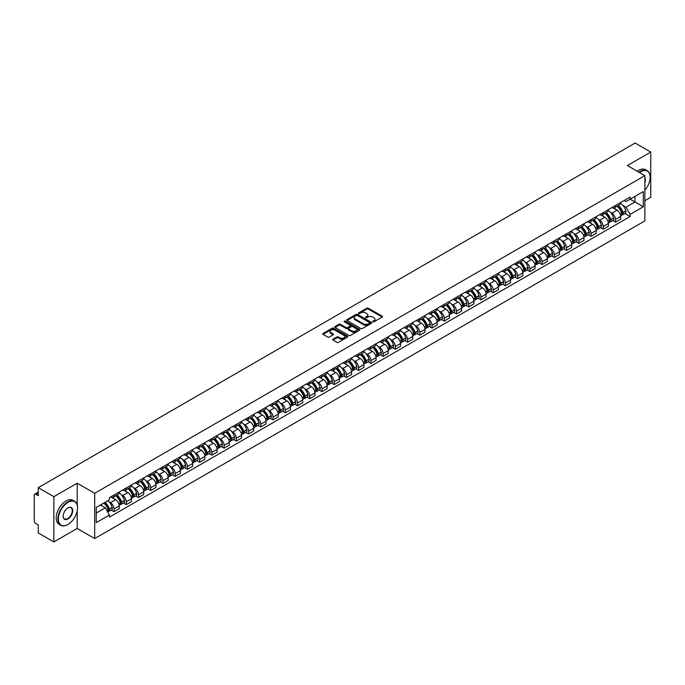 <?xml version="1.0" encoding="UTF-8"?>
<svg xmlns="http://www.w3.org/2000/svg" width="685" height="685" viewBox="0 0 685 685"><rect width="100%" height="100%" fill="white"/><g stroke="black" fill="none" stroke-linecap="round" stroke-linejoin="round"><path stroke-width="1.03" d="M372.94 321.804A0.762 0.437 0 0 0 374.019 321.804L382.196 317.087A1.087 0.625 0 0 0 382.513 316.641A1.087 0.625 0 0 0 382.196 316.196L368.342 308.199A1.087 0.625 0 0 0 366.8 308.199L358.623 312.917A0.762 0.437 0 0 0 359.702 313.542L360.764 312.934A3.485 2.012 0 0 1 365.687 312.934L366.843 313.602A3.485 2.012 0 0 1 367.862 315.023A3.485 2.012 0 0 1 366.843 316.444L365.781 317.052A0.762 0.437 0 0 0 366.86 317.677L367.922 317.061A3.485 2.012 0 0 1 372.845 317.061L374.001 317.729A3.485 2.012 0 0 1 375.02 319.15A3.485 2.012 0 0 1 374.001 320.571L372.94 321.188A0.762 0.437 0 0 0 372.94 321.804L372.94 321.188M333.021 339.212A1.087 0.625 0 0 0 332.704 339.657A1.087 0.625 0 0 0 333.021 340.102L336.909 342.346A1.087 0.625 0 0 0 338.45 342.346L347.526 337.097A1.087 0.625 0 0 0 347.843 336.652A1.087 0.625 0 0 0 347.526 336.215L333.672 328.218A1.087 0.625 0 0 0 332.139 328.218L323.055 333.458A1.087 0.625 0 0 0 322.738 333.903A1.087 0.625 0 0 0 323.055 334.349L327.747 337.054A1.087 0.625 0 0 0 329.288 337.054L333.175 334.811A1.087 0.625 0 0 0 333.492 334.366A1.087 0.625 0 0 0 333.175 333.92L330.846 332.576A2.911 1.678 0 0 1 329.999 331.394A2.911 1.678 0 0 1 331.788 329.836A2.911 1.678 0 0 1 334.965 330.204L344.084 335.47A2.911 1.678 0 0 1 344.932 336.652A2.911 1.678 0 0 1 343.142 338.21A2.911 1.678 0 0 1 339.966 337.842L338.45 336.969A1.087 0.625 0 0 0 336.909 336.969L333.021 339.212L333.021 340.102L336.909 337.868L336.909 336.969M94.693 493.286L77.208 483.19L53.85 496.685L38.249 487.677L635.149 143.054L650.75 152.061L627.391 165.547L644.868 175.643L94.693 493.286L94.693 538.547L644.868 220.904L644.868 175.643M360.841 328.526A1.087 0.625 0 0 0 362.382 328.526L371.458 323.286A1.087 0.625 0 0 0 371.775 322.841A1.087 0.625 0 0 0 371.458 322.395L357.604 314.398A1.087 0.625 0 0 0 356.072 314.398L346.987 319.638A1.087 0.625 0 0 0 346.67 320.083A1.087 0.625 0 0 0 346.987 320.529L360.841 328.526M344.641 321.967A0.762 0.437 0 0 1 345.411 322.078L359.479 330.196L350.412 335.436A1.087 0.625 0 0 1 348.87 335.436L335.025 327.439L335.025 326.548A1.087 0.625 0 0 0 334.7 326.993A1.087 0.625 0 0 0 335.025 327.439M335.025 326.548L338.912 324.305A1.087 0.625 0 0 1 340.445 324.305L346.062 327.55A1.087 0.625 0 0 0 347.603 327.55L350.181 326.06A1.087 0.625 0 0 0 350.497 325.615A1.087 0.625 0 0 0 350.181 325.169L344.332 321.796A0.762 0.437 0 0 1 345.411 321.171L359.497 329.305A1.087 0.625 0 0 1 359.813 329.75A1.087 0.625 0 0 1 359.497 330.196L359.497 329.305M53.85 496.685L53.85 541.946L38.249 532.939L38.249 524.924L35.817 523.52A2.218 1.284 -120 0 1 34.25 520.805L34.25 495.187A2.218 1.284 -120 0 1 34.712 494.176L38.249 492.13M644.868 200.722L650.75 197.323L650.75 152.061M53.85 541.946L77.208 528.452L94.693 538.547M38.249 487.677L38.249 495.683L35.817 494.279A2.218 1.284 -120 0 0 34.712 494.176M615.472 205.517A5.103 2.946 60 0 1 614.419 207.803L619.591 204.824A5.103 2.946 -120 0 0 620.644 202.529M610.558 212.41L611.868 213.163A5.103 2.946 60 0 1 615.472 219.414L620.644 216.426A5.103 2.946 -120 0 0 617.039 210.175L613.34 208.043M620.644 216.426L620.644 219.183L615.472 222.171L612.664 220.553M614.419 207.803A5.103 2.946 60 0 1 611.902 207.581M615.472 219.414L615.472 222.171M603.245 212.581A5.103 2.946 60 0 1 602.183 214.867L607.364 211.879A5.103 2.946 -120 0 0 608.417 209.593M600.437 227.617L603.245 229.235L608.417 226.247L608.417 223.49A5.103 2.946 -120 0 0 604.812 217.239L601.105 215.099M602.183 214.867A5.103 2.946 60 0 1 599.675 214.636M598.33 219.474L599.64 220.227A5.103 2.946 60 0 1 603.245 226.47L603.245 229.235M591.009 219.637A5.103 2.946 60 0 1 589.956 221.931L595.128 218.943A5.103 2.946 -120 0 0 596.19 216.648M588.21 234.672L591.009 236.299L596.19 233.311L596.19 230.545A5.103 2.946 -120 0 0 592.585 224.303L588.877 222.163M589.956 221.931A5.103 2.946 60 0 1 587.447 221.7M586.103 226.538L587.405 227.292A5.103 2.946 60 0 1 591.009 233.534L591.009 236.299M578.782 226.701A5.103 2.946 60 0 1 577.729 228.987L582.901 225.999A5.103 2.946 -120 0 0 583.954 223.712M575.974 241.736L578.782 243.355L583.954 240.367L583.954 237.609A5.103 2.946 -120 0 0 580.349 231.359L576.65 229.227M577.729 228.987A5.103 2.946 60 0 1 575.22 228.756M573.876 233.594L575.177 234.347A5.103 2.946 60 0 1 578.782 240.598L578.782 243.355M566.555 233.756A5.103 2.946 60 0 1 565.493 236.051L570.673 233.063A5.103 2.946 -120 0 0 571.727 230.776M563.746 248.801L566.555 250.419L571.727 247.431L571.727 244.665A5.103 2.946 -120 0 0 568.122 238.423L564.414 236.282M565.493 236.051A5.103 2.946 60 0 1 562.984 235.82M561.64 240.658L562.95 241.411A5.103 2.946 60 0 1 566.555 247.653L566.555 250.419M554.328 240.82A5.103 2.946 60 0 1 553.266 243.107L558.438 240.127A5.103 2.946 -120 0 0 559.499 237.832M551.519 255.856L554.328 257.474L559.499 254.486L559.499 251.729A5.103 2.946 -120 0 0 555.895 245.487L552.187 243.346M553.266 243.107A5.103 2.946 60 0 1 550.757 242.884M549.413 247.713L550.714 248.467A5.103 2.946 60 0 1 554.328 254.717L554.328 257.474M542.092 247.884A5.103 2.946 60 0 1 541.039 250.171L546.21 247.182A5.103 2.946 -120 0 0 547.272 244.896M539.292 262.92L542.092 264.538L547.272 261.55L547.272 258.793A5.103 2.946 -120 0 0 543.659 252.542L539.96 250.402M541.039 250.171A5.103 2.946 60 0 1 538.53 249.939M537.186 254.777L538.487 255.531A5.103 2.946 60 0 1 542.092 261.773L542.092 264.538M529.865 254.94A5.103 2.946 60 0 1 528.811 257.235L533.983 254.246A5.103 2.946 -120 0 0 535.036 251.952M527.056 269.976L529.865 271.602L535.036 268.614L535.036 265.849A5.103 2.946 -120 0 0 531.432 259.606L527.733 257.466M528.811 257.235A5.103 2.946 60 0 1 526.294 257.003M524.95 261.841L526.26 262.595A5.103 2.946 60 0 1 529.865 268.837L529.865 271.602M517.637 262.004A5.103 2.946 60 0 1 516.576 264.29L521.756 261.302A5.103 2.946 -120 0 0 522.809 259.016M514.829 277.04L517.637 278.658L522.809 275.67L522.809 272.913A5.103 2.946 -120 0 0 519.204 266.662L515.497 264.53M516.576 264.29A5.103 2.946 60 0 1 514.067 264.059M512.722 268.897L514.033 269.65A5.103 2.946 60 0 1 517.637 275.901L517.637 278.658M505.402 269.068A5.103 2.946 60 0 1 504.348 271.354L509.52 268.366A5.103 2.946 -120 0 0 510.582 266.08M502.602 284.104L505.402 285.722L510.582 282.734L510.582 279.968A5.103 2.946 -120 0 0 506.977 273.726L503.269 271.585M504.348 271.354A5.103 2.946 60 0 1 501.84 271.123M500.495 275.961L501.797 276.714A5.103 2.946 60 0 1 505.402 282.956L505.402 285.722M493.174 276.123A5.103 2.946 60 0 1 492.121 278.41L497.293 275.43A5.103 2.946 -120 0 0 498.346 273.135M490.366 291.159L493.174 292.778L498.346 289.798L498.346 287.032A5.103 2.946 -120 0 0 494.741 280.79L491.042 278.649M492.121 278.41A5.103 2.946 60 0 1 489.612 278.187M488.268 283.025L489.569 283.77A5.103 2.946 60 0 1 493.174 290.02L493.174 292.778M480.947 283.188A5.103 2.946 60 0 1 479.894 285.474L485.066 282.485A5.103 2.946 -120 0 0 486.119 280.199M478.139 298.223L480.947 299.842L486.119 296.853L486.119 294.096A5.103 2.946 -120 0 0 482.514 287.846L478.806 285.705M479.894 285.474A5.103 2.946 60 0 1 477.376 285.243M476.032 290.08L477.342 290.834A5.103 2.946 60 0 1 480.947 297.084L480.947 299.842M468.72 290.243A5.103 2.946 60 0 1 467.658 292.538L472.838 289.55A5.103 2.946 -120 0 0 473.892 287.255M465.911 305.279L468.72 306.906L473.892 303.917L473.892 301.152A5.103 2.946 -120 0 0 470.287 294.91L466.579 292.769M467.658 292.538A5.103 2.946 60 0 1 465.149 292.307M463.805 297.144L465.106 297.898A5.103 2.946 60 0 1 468.72 304.14L468.72 306.906M456.484 297.307A5.103 2.946 60 0 1 455.431 299.593L460.603 296.605A5.103 2.946 -120 0 0 461.664 294.319M453.684 312.343L456.484 313.961L461.664 310.973L461.664 308.216A5.103 2.946 -120 0 0 458.051 301.965L454.352 299.833M455.431 299.593A5.103 2.946 60 0 1 452.922 299.362M451.578 304.2L452.879 304.953A5.103 2.946 60 0 1 456.484 311.204L456.484 313.961M444.257 304.371A5.103 2.946 60 0 1 443.204 306.657L448.375 303.669A5.103 2.946 -120 0 0 449.428 301.383M441.448 319.407L444.257 321.025L449.428 318.037L449.428 315.28A5.103 2.946 -120 0 0 445.824 309.029L442.125 306.889M443.204 306.657A5.103 2.946 60 0 1 440.686 306.426M439.35 311.264L440.652 312.017A5.103 2.946 60 0 1 444.257 318.26L444.257 321.025M432.029 311.427A5.103 2.946 60 0 1 430.968 313.721L436.148 310.733A5.103 2.946 -120 0 0 437.201 308.438M429.221 326.462L432.029 328.081L437.201 325.101L437.201 322.335A5.103 2.946 -120 0 0 433.596 316.093L429.889 313.953M430.968 313.721A5.103 2.946 60 0 1 428.459 313.49M427.115 318.328L428.425 319.082A5.103 2.946 60 0 1 432.029 325.324L432.029 328.081M419.794 318.491A5.103 2.946 60 0 1 418.74 320.777L423.912 317.789A5.103 2.946 -120 0 0 424.974 315.502M416.994 333.526L419.794 335.145L424.974 332.156L424.974 329.399A5.103 2.946 -120 0 0 421.369 323.149L417.662 321.017M418.74 320.777A5.103 2.946 60 0 1 416.232 320.546M414.887 325.384L416.189 326.137A5.103 2.946 60 0 1 419.794 332.388L419.794 335.145M407.566 325.546A5.103 2.946 60 0 1 406.513 327.841L411.685 324.853A5.103 2.946 -120 0 0 412.738 322.567M404.758 340.582L407.566 342.209L412.738 339.221L412.738 336.455A5.103 2.946 -120 0 0 409.133 330.213L405.434 328.072M406.513 327.841A5.103 2.946 60 0 1 404.004 327.61M402.66 332.448L403.962 333.201A5.103 2.946 60 0 1 407.566 339.443L407.566 342.209M395.339 332.61A5.103 2.946 60 0 1 394.286 334.897L399.458 331.917A5.103 2.946 -120 0 0 400.511 329.622M392.531 347.646L395.339 349.264L400.511 346.276L400.511 343.519A5.103 2.946 -120 0 0 396.906 337.268L393.207 335.136M394.286 334.897A5.103 2.946 60 0 1 391.769 334.674M390.424 339.503L391.734 340.257A5.103 2.946 60 0 1 395.339 346.507L395.339 349.264M383.112 339.674A5.103 2.946 60 0 1 382.05 341.961L387.231 338.972A5.103 2.946 -120 0 0 388.284 336.686M380.303 354.71L383.112 356.328L388.284 353.34L388.284 350.583A5.103 2.946 -120 0 0 384.679 344.332L380.971 342.192M382.05 341.961A5.103 2.946 60 0 1 379.541 341.729M378.197 346.567L379.499 347.321A5.103 2.946 60 0 1 383.112 353.563L383.112 356.328M370.876 346.73A5.103 2.946 60 0 1 369.823 349.025L374.995 346.036A5.103 2.946 -120 0 0 376.056 343.742M368.076 361.766L370.876 363.384L376.056 360.404L376.056 357.638A5.103 2.946 -120 0 0 372.443 351.396L368.744 349.256M369.823 349.025A5.103 2.946 60 0 1 367.314 348.793M365.97 353.631L367.271 354.385A5.103 2.946 60 0 1 370.876 360.627L370.876 363.384M358.649 353.794A5.103 2.946 60 0 1 357.596 356.08L362.767 353.092A5.103 2.946 -120 0 0 363.821 350.806M355.84 368.83L358.649 370.448L363.821 367.46L363.821 364.703A5.103 2.946 -120 0 0 360.216 358.452L356.517 356.32M357.596 356.08A5.103 2.946 60 0 1 355.078 355.849M353.743 360.687L355.044 361.44A5.103 2.946 60 0 1 358.649 367.691L358.649 370.448M346.422 360.849A5.103 2.946 60 0 1 345.36 363.144L350.54 360.156A5.103 2.946 -120 0 0 351.593 357.87M343.613 375.894L346.422 377.512L351.593 374.524L351.593 371.758A5.103 2.946 -120 0 0 347.989 365.516L344.281 363.375M345.36 363.144A5.103 2.946 60 0 1 342.851 362.913M341.507 367.751L342.817 368.504A5.103 2.946 60 0 1 346.422 374.746L346.422 377.512M334.186 367.913A5.103 2.946 60 0 1 333.133 370.2L338.304 367.22A5.103 2.946 -120 0 0 339.366 364.925M331.386 382.949L334.194 384.568L339.366 381.579L339.366 378.822A5.103 2.946 -120 0 0 335.761 372.58L332.054 370.439M333.133 370.2A5.103 2.946 60 0 1 330.624 369.977M329.279 374.806L330.581 375.56A5.103 2.946 60 0 1 334.194 381.81L334.194 384.568M321.959 374.978A5.103 2.946 60 0 1 320.905 377.264L326.077 374.275A5.103 2.946 -120 0 0 327.13 371.989M319.159 390.013L321.959 391.632L327.13 388.643L327.13 385.886A5.103 2.946 -120 0 0 323.525 379.636L319.826 377.495M320.905 377.264A5.103 2.946 60 0 1 318.397 377.033M317.052 381.87L318.354 382.624A5.103 2.946 60 0 1 321.959 388.866L321.959 391.632M309.731 382.033A5.103 2.946 60 0 1 308.678 384.328L313.85 381.339A5.103 2.946 -120 0 0 314.903 379.045M306.923 397.069L309.731 398.696L314.903 395.707L314.903 392.942A5.103 2.946 -120 0 0 311.298 386.7L307.599 384.559M308.678 384.328A5.103 2.946 60 0 1 306.161 384.097M304.816 388.934L306.126 389.688A5.103 2.946 60 0 1 309.731 395.93L309.731 398.696M297.504 389.097A5.103 2.946 60 0 1 296.442 391.383L301.623 388.395A5.103 2.946 -120 0 0 302.676 386.109M294.696 404.133L297.504 405.751L302.676 402.763L302.676 400.006A5.103 2.946 -120 0 0 299.071 393.755L295.363 391.623M296.442 391.383A5.103 2.946 60 0 1 293.933 391.152M292.589 395.99L293.891 396.743A5.103 2.946 60 0 1 297.504 402.994L297.504 405.751M285.268 396.161A5.103 2.946 60 0 1 284.215 398.447L289.387 395.459A5.103 2.946 -120 0 0 290.449 393.173M282.468 411.197L285.268 412.815L290.449 409.827L290.449 407.061A5.103 2.946 -120 0 0 286.835 400.819L283.136 398.679M284.215 398.447A5.103 2.946 60 0 1 281.706 398.216M280.362 403.054L281.663 403.808A5.103 2.946 60 0 1 285.268 410.05L285.268 412.815M273.041 403.217A5.103 2.946 60 0 1 271.988 405.503L277.16 402.523A5.103 2.946 -120 0 0 278.213 400.228M270.233 418.252L273.041 419.871L278.213 416.882L278.213 414.125A5.103 2.946 -120 0 0 274.608 407.883L270.909 405.743M271.988 405.503A5.103 2.946 60 0 1 269.479 405.28M268.135 410.109L269.436 410.863A5.103 2.946 60 0 1 273.041 417.114L273.041 419.871M260.814 410.281A5.103 2.946 60 0 1 259.752 412.567L264.932 409.579A5.103 2.946 -120 0 0 265.986 407.292M258.005 425.317L260.814 426.935L265.986 423.946L265.986 421.189A5.103 2.946 -120 0 0 262.381 414.939L258.673 412.798M259.752 412.567A5.103 2.946 60 0 1 257.243 412.336M255.899 417.174L257.209 417.927A5.103 2.946 60 0 1 260.814 424.178L260.814 426.935M248.586 417.336A5.103 2.946 60 0 1 247.525 419.631L252.696 416.643A5.103 2.946 -120 0 0 253.758 414.348M245.778 432.372L248.586 433.999L253.758 431.011L253.758 428.245A5.103 2.946 -120 0 0 250.153 422.003L246.446 419.862M247.525 419.631A5.103 2.946 60 0 1 245.016 419.4M243.672 424.238L244.973 424.991A5.103 2.946 60 0 1 248.586 431.233L248.586 433.999M236.351 424.4A5.103 2.946 60 0 1 235.297 426.686L240.469 423.698A5.103 2.946 -120 0 0 241.531 421.412M233.551 439.436L236.351 441.054L241.531 438.066L241.531 435.309A5.103 2.946 -120 0 0 237.918 429.058L234.219 426.926M235.297 426.686A5.103 2.946 60 0 1 232.789 426.455M231.444 431.293L232.746 432.047A5.103 2.946 60 0 1 236.351 438.297L236.351 441.054M224.123 431.464A5.103 2.946 60 0 1 223.07 433.751L228.242 430.762A5.103 2.946 -120 0 0 229.295 428.476M221.315 446.5L224.123 448.118L229.295 445.13L229.295 442.364A5.103 2.946 -120 0 0 225.69 436.122L221.991 433.982M223.07 433.751A5.103 2.946 60 0 1 220.553 433.519M219.209 438.357L220.519 439.111A5.103 2.946 60 0 1 224.123 445.353L224.123 448.118M211.896 438.52A5.103 2.946 60 0 1 210.834 440.815L216.015 437.826A5.103 2.946 -120 0 0 217.068 435.532M209.088 453.556L211.896 455.174L217.068 452.194L217.068 449.428A5.103 2.946 -120 0 0 213.463 443.186L209.756 441.046M210.834 440.815A5.103 2.946 60 0 1 208.326 440.583M206.981 445.421L208.291 446.175A5.103 2.946 60 0 1 211.896 452.417L211.896 455.174M199.66 445.584A5.103 2.946 60 0 1 198.607 447.87L203.779 444.882A5.103 2.946 -120 0 0 204.841 442.596M196.86 460.62L199.66 462.238L204.841 459.25L204.841 456.493A5.103 2.946 -120 0 0 201.236 450.242L197.528 448.11M198.607 447.87A5.103 2.946 60 0 1 196.098 447.639M194.754 452.477L196.056 453.23A5.103 2.946 60 0 1 199.66 459.481L199.66 462.238M187.433 452.639A5.103 2.946 60 0 1 186.38 454.934L191.552 451.946A5.103 2.946 -120 0 0 192.605 449.66M184.625 467.675L187.433 469.302L192.605 466.314L192.605 463.548A5.103 2.946 -120 0 0 189 457.306L185.301 455.165M186.38 454.934A5.103 2.946 60 0 1 183.871 454.703M182.527 459.541L183.828 460.294A5.103 2.946 60 0 1 187.433 466.536L187.433 469.302M175.206 459.703A5.103 2.946 60 0 1 174.144 461.99L179.324 459.001A5.103 2.946 -120 0 0 180.378 456.715M172.397 474.739L175.206 476.358L180.378 473.369L180.378 470.612A5.103 2.946 -120 0 0 176.773 464.362L173.065 462.229M174.144 461.99A5.103 2.946 60 0 1 171.635 461.758M170.291 466.596L171.601 467.35A5.103 2.946 60 0 1 175.206 473.6L175.206 476.358M162.979 466.768A5.103 2.946 60 0 1 161.917 469.054L167.089 466.065A5.103 2.946 -120 0 0 168.15 463.779M160.17 481.803L162.979 483.422L168.15 480.433L168.15 477.676A5.103 2.946 -120 0 0 164.546 471.426L160.838 469.285M161.917 469.054A5.103 2.946 60 0 1 159.408 468.823M158.064 473.66L159.365 474.414A5.103 2.946 60 0 1 162.979 480.656L162.979 483.422M150.743 473.823A5.103 2.946 60 0 1 149.69 476.118L154.861 473.129A5.103 2.946 -120 0 0 155.923 470.835M147.943 488.859L150.743 490.477L155.923 487.497L155.923 484.732A5.103 2.946 -120 0 0 152.31 478.49L148.611 476.349M149.69 476.118A5.103 2.946 60 0 1 147.181 475.887M145.836 480.724L147.138 481.478A5.103 2.946 60 0 1 150.743 487.72L150.743 490.477M138.516 480.887A5.103 2.946 60 0 1 137.462 483.173L142.634 480.185A5.103 2.946 -120 0 0 143.687 477.899M135.707 495.923L138.516 497.541L143.687 494.553L143.687 491.796A5.103 2.946 -120 0 0 140.082 485.545L136.383 483.413M137.462 483.173A5.103 2.946 60 0 1 134.945 482.942M133.601 487.78L134.911 488.533A5.103 2.946 60 0 1 138.516 494.784L138.516 497.541M126.288 487.943A5.103 2.946 60 0 1 125.227 490.237L130.407 487.249A5.103 2.946 -120 0 0 131.46 484.963M123.48 502.987L126.288 504.605L131.46 501.617L131.46 498.851A5.103 2.946 -120 0 0 127.855 492.609L124.148 490.469M125.227 490.237A5.103 2.946 60 0 1 122.718 490.006M121.373 494.844L122.683 495.597A5.103 2.946 60 0 1 126.288 501.84L126.288 504.605M114.052 495.007A5.103 2.946 60 0 1 112.999 497.293L118.171 494.313A5.103 2.946 -120 0 0 119.233 492.018M111.253 510.042L114.052 511.661L119.233 508.672L119.233 505.915A5.103 2.946 -120 0 0 115.628 499.673L111.92 497.533M112.999 497.293A5.103 2.946 60 0 1 110.49 497.07M109.146 501.899L110.448 502.653A5.103 2.946 60 0 1 114.052 508.904L114.052 511.661M624.138 200.517L625.979 201.578L643.301 191.577L634.995 196.372L634.995 201.989L625.979 207.195L622.793 205.354M96.26 513.022L105.276 507.816L109.429 515.009L96.26 522.621L96.26 507.405L109.429 499.802L109.429 497.678L630.131 197.057L630.131 199.181L643.301 206.784L630.131 214.388L625.979 207.195M643.301 191.577L643.301 206.784M109.429 515.009L109.429 517.141L630.131 216.52L630.131 214.388M77.208 483.19L77.208 504.973M77.208 510.89L77.208 528.452M105.276 507.816L100.412 505.008M624.9 213.489L630.131 216.52M373.248 321.916L374.001 321.479A3.485 2.012 0 0 0 375.02 320.058L375.02 319.15M367.862 315.023L367.862 315.922A3.485 2.012 0 0 1 366.843 317.343L366.09 317.78M382.179 317.095L368.342 309.106A1.087 0.625 0 0 0 366.8 309.106L358.931 313.653M371.458 322.395L371.458 323.286L357.604 315.305A1.087 0.625 0 0 0 356.072 315.305L347.004 320.537L346.987 319.638M369.532 323.149A0.762 0.437 0 0 0 369.532 322.524L357.373 315.511A0.762 0.437 0 0 0 356.303 315.511L355.181 316.153A3.485 2.012 0 0 0 354.162 317.575A3.485 2.012 0 0 0 355.181 318.996L363.495 323.791A3.485 2.012 0 0 0 368.419 323.791L369.532 323.149L369.532 324.056A0.762 0.437 0 0 0 369.532 323.431M354.162 317.575L354.162 318.482A3.485 2.012 0 0 0 355.181 319.904L355.181 318.996M369.532 324.056L368.419 324.699A3.485 2.012 0 0 1 363.495 324.699L355.181 319.904M335.033 327.447L338.912 325.212L338.912 324.305M350.497 325.615L350.497 326.522A1.087 0.625 0 0 1 350.181 326.968L347.603 328.457A1.087 0.625 0 0 1 346.062 328.457L340.445 325.212A1.087 0.625 0 0 0 338.912 325.212M351.893 330.915A2.911 1.678 0 0 0 355.07 331.275A2.911 1.678 0 0 0 356.859 329.725A2.911 1.678 0 0 0 356.012 328.535L352.801 326.685A1.087 0.625 0 0 0 351.259 326.685L348.682 328.166A1.087 0.625 0 0 0 348.365 328.612A1.087 0.625 0 0 0 348.682 329.057L351.893 330.915L351.893 331.823A2.911 1.678 0 0 0 355.07 332.182A2.911 1.678 0 0 0 356.859 330.632L356.859 329.725M348.365 328.612L348.365 329.519A1.087 0.625 0 0 0 348.682 329.964L348.682 329.057M351.893 331.823L348.682 329.964M344.932 336.652L344.932 337.559A2.911 1.678 0 0 1 343.142 339.109A2.911 1.678 0 0 1 339.966 338.75L338.45 337.868A1.087 0.625 0 0 0 336.909 337.868M329.999 331.394L329.999 332.293A2.911 1.678 0 0 0 330.846 333.484L330.846 332.576M333.158 334.819L330.846 333.484M347.526 336.215L347.526 337.097L333.672 329.117A1.087 0.625 0 0 0 332.139 329.117L323.072 334.357L323.055 333.458M617.399 206.082A6.987 4.033 60 0 1 617.433 206.108A6.987 4.033 60 0 1 622.031 212.376L622.066 212.521A1.361 0.788 60 0 1 621.852 213.583A1.361 0.788 60 0 1 621.826 213.6M617.091 206.262A8.425 4.863 60 0 1 621.723 213.215L621.766 213.36A2.8 1.618 60 0 1 621.321 215.561L620.627 215.955M621.8 214.936A2.8 1.618 -120 0 0 622.579 214.833A2.8 1.618 -120 0 0 623.016 212.633L622.973 212.487A8.425 4.863 -120 0 0 618.349 205.534M620.542 203.428A8.425 4.863 60 0 1 625.842 210.834L625.876 210.98A2.8 1.618 60 0 1 625.439 213.181L622.579 214.833M614.214 207.906A8.425 4.863 60 0 1 615.978 209.567M620.071 209.576L621.149 210.201M605.163 213.146A6.987 4.033 60 0 1 605.206 213.163A6.987 4.033 60 0 1 609.796 219.431L609.838 219.577A1.361 0.788 60 0 1 609.624 220.647A1.361 0.788 60 0 1 609.59 220.664M604.864 213.326A8.425 4.863 60 0 1 609.496 220.279L609.53 220.416A2.8 1.618 60 0 1 609.093 222.616L608.391 223.019M609.573 222A2.8 1.618 -120 0 0 610.344 221.897A2.8 1.618 -120 0 0 610.789 219.697L610.746 219.551A8.425 4.863 -120 0 0 606.114 212.598M608.314 210.483A8.425 4.863 60 0 1 613.606 217.898L613.649 218.044A2.8 1.618 60 0 1 613.203 220.245L610.344 221.897M601.987 214.962A8.425 4.863 60 0 1 603.75 216.623M607.843 216.64L608.922 217.256M592.936 220.21A6.987 4.033 60 0 1 592.97 220.227A6.987 4.033 60 0 1 597.568 226.495L597.611 226.641A1.361 0.788 60 0 1 597.397 227.703A1.361 0.788 60 0 1 597.363 227.72M592.628 220.382A8.425 4.863 60 0 1 597.26 227.334L597.303 227.48A2.8 1.618 60 0 1 596.858 229.68L596.164 230.083M597.337 229.055A2.8 1.618 -120 0 0 598.116 228.953A2.8 1.618 -120 0 0 598.562 226.752L598.519 226.615A8.425 4.863 -120 0 0 593.886 219.662M596.078 217.547A8.425 4.863 60 0 1 601.379 224.963L601.421 225.108A2.8 1.618 60 0 1 600.976 227.3L598.116 228.953M589.759 222.026A8.425 4.863 60 0 1 591.515 223.687M595.616 223.695L596.686 224.32M580.709 227.266A6.987 4.033 60 0 1 580.743 227.292A6.987 4.033 60 0 1 585.341 233.559L585.384 233.696A1.361 0.788 60 0 1 585.161 234.767A1.361 0.788 60 0 1 585.136 234.784M580.4 227.446A8.425 4.863 60 0 1 585.033 234.398L585.076 234.544A2.8 1.618 60 0 1 584.63 236.736L583.937 237.138M585.11 236.119A2.8 1.618 -120 0 0 585.889 236.017A2.8 1.618 -120 0 0 586.326 233.816L586.283 233.671A8.425 4.863 -120 0 0 581.659 226.718M583.851 224.611A8.425 4.863 60 0 1 589.151 232.018L589.186 232.164A2.8 1.618 60 0 1 588.749 234.364L585.889 236.017M577.532 229.09A8.425 4.863 60 0 1 579.287 230.751M583.389 230.759L584.459 231.376M568.481 234.33A6.987 4.033 60 0 1 568.516 234.347A6.987 4.033 60 0 1 573.105 240.615L573.148 240.76A1.361 0.788 60 0 1 572.934 241.831A1.361 0.788 60 0 1 572.908 241.848M568.173 234.501A8.425 4.863 60 0 1 572.806 241.454L572.848 241.6A2.8 1.618 60 0 1 572.403 243.8L571.71 244.202M572.883 243.184A2.8 1.618 -120 0 0 573.653 243.072A2.8 1.618 -120 0 0 574.098 240.88L574.056 240.735A8.425 4.863 -120 0 0 569.423 233.782M571.624 231.667A8.425 4.863 60 0 1 576.916 239.082L576.958 239.228A2.8 1.618 60 0 1 576.522 241.42L573.653 243.072M565.296 236.145A8.425 4.863 60 0 1 567.06 237.806M571.153 237.823L572.232 238.44M556.246 241.385A6.987 4.033 60 0 1 556.28 241.411A6.987 4.033 60 0 1 560.878 247.679L560.921 247.824A1.361 0.788 60 0 1 560.707 248.886A1.361 0.788 60 0 1 560.672 248.903M555.946 241.565A8.425 4.863 60 0 1 560.57 248.518L560.613 248.664A2.8 1.618 60 0 1 560.176 250.864L559.474 251.267M560.655 250.239A2.8 1.618 -120 0 0 561.426 250.136A2.8 1.618 -120 0 0 561.871 247.936L561.828 247.79A8.425 4.863 -120 0 0 557.196 240.837M559.388 238.731A8.425 4.863 60 0 1 564.688 246.138L564.731 246.283A2.8 1.618 60 0 1 564.286 248.484L561.426 250.136M553.069 243.209A8.425 4.863 60 0 1 554.833 244.87M558.926 244.879L559.996 245.504M644.868 190.207A13.529 7.809 120 0 0 650.125 177.321A13.529 7.809 120 0 0 640.561 171.798A13.529 7.809 120 0 0 639.447 172.517M639.002 172.26A13.863 7.997 -60 0 1 640.321 171.387A13.863 7.997 -60 0 1 647.256 170.702A13.863 7.997 -60 0 1 650.125 177.047A13.863 7.997 -60 0 1 650.125 177.184M644.868 177.963A6.764 3.904 -60 0 1 644.868 182.741M637.281 171.259A13.863 7.997 -60 0 1 638.6 170.394A13.863 7.997 -60 0 1 645.527 169.709L647.256 170.702M67.721 524.607L67.961 524.47A13.529 7.809 120 0 0 77.525 507.91A13.529 7.809 120 0 0 67.961 502.388A13.529 7.809 120 0 0 58.396 518.947A13.529 7.809 120 0 0 67.961 524.47L67.721 524.607A13.863 7.997 -60 0 1 60.794 525.292A13.863 7.997 -60 0 1 58.67 514.187A13.863 7.997 -60 0 1 67.721 501.977A13.863 7.997 -60 0 1 74.656 501.292A13.863 7.997 -60 0 1 77.525 507.636A13.863 7.997 -60 0 1 77.525 507.773M67.961 507.91L67.961 507.91A6.764 3.904 -60 0 1 72.738 510.667A6.764 3.904 -60 0 1 67.961 518.947A6.764 3.904 -60 0 1 63.174 516.19A6.764 3.904 -60 0 1 67.961 507.91L67.961 507.91M63.183 516.053A6.43 3.716 120 0 0 64.51 518.862A6.43 3.716 120 0 0 67.721 518.545A6.43 3.716 120 0 0 71.925 512.877A6.43 3.716 120 0 0 70.94 507.722A6.43 3.716 120 0 0 67.841 507.979M60.794 525.292L59.073 524.299A13.863 7.997 -60 0 1 56.949 513.193A13.863 7.997 -60 0 1 66 500.983A13.863 7.997 -60 0 1 72.927 500.298L74.656 501.292M544.018 248.45A6.987 4.033 60 0 1 544.053 248.467A6.987 4.033 60 0 1 548.651 254.734L548.694 254.88A1.361 0.788 60 0 1 548.479 255.95A1.361 0.788 60 0 1 548.445 255.967M543.71 248.629A8.425 4.863 60 0 1 548.342 255.582L548.385 255.728A2.8 1.618 60 0 1 547.94 257.92L547.246 258.322M548.42 257.303A2.8 1.618 -120 0 0 549.199 257.2A2.8 1.618 -120 0 0 549.635 255L549.601 254.854A8.425 4.863 -120 0 0 544.969 247.901M547.161 245.787A8.425 4.863 60 0 1 552.461 253.202L552.504 253.347A2.8 1.618 60 0 1 552.059 255.548L549.199 257.2M540.842 250.265A8.425 4.863 60 0 1 542.597 251.926M546.698 251.943L547.769 252.559M531.791 255.514A6.987 4.033 60 0 1 531.825 255.531A6.987 4.033 60 0 1 536.423 261.798L536.458 261.944A1.361 0.788 60 0 1 536.244 263.006A1.361 0.788 60 0 1 536.218 263.023M531.483 255.685A8.425 4.863 60 0 1 536.115 262.638L536.158 262.783A2.8 1.618 60 0 1 535.713 264.984L535.019 265.386M536.192 264.367A2.8 1.618 -120 0 0 536.971 264.256A2.8 1.618 -120 0 0 537.408 262.064L537.365 261.918A8.425 4.863 -120 0 0 532.742 254.966M534.934 252.851A8.425 4.863 60 0 1 540.234 260.266L540.268 260.411A2.8 1.618 60 0 1 539.831 262.603L536.971 264.256M528.606 257.329A8.425 4.863 60 0 1 530.37 258.99M534.463 258.998L535.542 259.624M519.555 262.569A6.987 4.033 60 0 1 519.598 262.595A6.987 4.033 60 0 1 524.188 268.863L524.231 269.008A1.361 0.788 60 0 1 524.016 270.07A1.361 0.788 60 0 1 523.991 270.087M519.256 262.749A8.425 4.863 60 0 1 523.888 269.702L523.922 269.847A2.8 1.618 60 0 1 523.486 272.039L522.783 272.442M523.965 271.423A2.8 1.618 -120 0 0 524.736 271.32A2.8 1.618 -120 0 0 525.181 269.119L525.138 268.974A8.425 4.863 -120 0 0 520.506 262.021M522.706 259.915A8.425 4.863 60 0 1 527.998 267.321L528.041 267.467A2.8 1.618 60 0 1 527.596 269.667L524.736 271.32M516.379 264.393A8.425 4.863 60 0 1 518.143 266.054M522.235 266.063L523.314 266.679M507.328 269.633A6.987 4.033 60 0 1 507.362 269.65A6.987 4.033 60 0 1 511.96 275.918L512.003 276.064A1.361 0.788 60 0 1 511.789 277.134A1.361 0.788 60 0 1 511.755 277.151M507.028 269.804A8.425 4.863 60 0 1 511.652 276.757L511.695 276.903A2.8 1.618 60 0 1 511.25 279.103L510.556 279.506M511.729 278.487A2.8 1.618 -120 0 0 512.508 278.375A2.8 1.618 -120 0 0 512.954 276.183L512.911 276.038A8.425 4.863 -120 0 0 508.279 269.085M510.471 266.97A8.425 4.863 60 0 1 515.771 274.385L515.814 274.531A2.8 1.618 60 0 1 515.368 276.731L512.508 278.375M504.151 271.448A8.425 4.863 60 0 1 505.907 273.109M510.008 273.127L511.078 273.743M495.101 276.697A6.987 4.033 60 0 1 495.135 276.714A6.987 4.033 60 0 1 499.733 282.982L499.776 283.128A1.361 0.788 60 0 1 499.562 284.189A1.361 0.788 60 0 1 499.528 284.207M494.793 276.868A8.425 4.863 60 0 1 499.425 283.821L499.468 283.967A2.8 1.618 60 0 1 499.022 286.167L498.329 286.57M499.502 285.542A2.8 1.618 -120 0 0 500.281 285.44A2.8 1.618 -120 0 0 500.718 283.239L500.684 283.093A8.425 4.863 -120 0 0 496.051 276.149M498.243 274.034A8.425 4.863 60 0 1 503.543 281.449L503.586 281.586A2.8 1.618 60 0 1 503.141 283.787L500.281 285.44M491.924 278.512A8.425 4.863 60 0 1 493.679 280.174M497.781 280.182L498.851 280.807M482.874 283.753A6.987 4.033 60 0 1 482.908 283.77A6.987 4.033 60 0 1 487.497 290.038L487.54 290.183A1.361 0.788 60 0 1 487.326 291.253A1.361 0.788 60 0 1 487.3 291.271M482.565 283.933A8.425 4.863 60 0 1 487.198 290.885L487.24 291.031A2.8 1.618 60 0 1 486.795 293.223L486.102 293.625M487.275 292.606A2.8 1.618 -120 0 0 488.045 292.504A2.8 1.618 -120 0 0 488.491 290.303L488.448 290.157A8.425 4.863 -120 0 0 483.815 283.205M486.016 281.09A8.425 4.863 60 0 1 491.308 288.505L491.351 288.65A2.8 1.618 60 0 1 490.914 290.851L488.045 292.504M479.688 285.576A8.425 4.863 60 0 1 481.452 287.238M485.545 287.246L486.624 287.863M470.638 290.817A6.987 4.033 60 0 1 470.672 290.834A6.987 4.033 60 0 1 475.27 297.102L475.313 297.247A1.361 0.788 60 0 1 475.099 298.317A1.361 0.788 60 0 1 475.065 298.326M470.338 290.988A8.425 4.863 60 0 1 474.962 297.941L475.005 298.086A2.8 1.618 60 0 1 474.568 300.287L473.866 300.689M475.047 299.67A2.8 1.618 -120 0 0 475.818 299.559A2.8 1.618 -120 0 0 476.263 297.367L476.221 297.221A8.425 4.863 -120 0 0 471.588 290.269M473.78 288.154A8.425 4.863 60 0 1 479.08 295.569L479.123 295.714A2.8 1.618 60 0 1 478.678 297.906L475.818 299.559M467.461 292.632A8.425 4.863 60 0 1 469.225 294.293M473.318 294.31L474.388 294.927M458.411 297.872A6.987 4.033 60 0 1 458.445 297.898A6.987 4.033 60 0 1 463.043 304.166L463.086 304.311A1.361 0.788 60 0 1 462.872 305.373A1.361 0.788 60 0 1 462.837 305.39M458.102 298.052A8.425 4.863 60 0 1 462.735 305.005L462.777 305.15A2.8 1.618 60 0 1 462.332 307.342L461.639 307.745M462.812 306.726A2.8 1.618 -120 0 0 463.591 306.623A2.8 1.618 -120 0 0 464.036 304.423L463.993 304.277A8.425 4.863 -120 0 0 459.361 297.324M461.553 295.218A8.425 4.863 60 0 1 466.853 302.624L466.896 302.77A2.8 1.618 60 0 1 466.451 304.971L463.591 306.623M455.234 299.696A8.425 4.863 60 0 1 456.989 301.357M461.091 301.366L462.161 301.991M446.183 304.936A6.987 4.033 60 0 1 446.218 304.953A6.987 4.033 60 0 1 450.816 311.221L450.85 311.367A1.361 0.788 60 0 1 450.636 312.437A1.361 0.788 60 0 1 450.61 312.454M445.875 305.116A8.425 4.863 60 0 1 450.507 312.06L450.55 312.206A2.8 1.618 60 0 1 450.105 314.406L449.411 314.809M450.584 313.79A2.8 1.618 -120 0 0 451.364 313.687A2.8 1.618 -120 0 0 451.8 311.487L451.757 311.341A8.425 4.863 -120 0 0 447.134 304.388M449.326 302.273A8.425 4.863 60 0 1 454.626 309.688L454.66 309.834A2.8 1.618 60 0 1 454.224 312.035L451.364 313.687M442.998 306.752A8.425 4.863 60 0 1 444.762 308.413M448.855 308.43L449.934 309.046M433.956 312A6.987 4.033 60 0 1 433.99 312.017A6.987 4.033 60 0 1 438.58 318.285L438.623 318.431A1.361 0.788 60 0 1 438.409 319.493A1.361 0.788 60 0 1 438.383 319.51M433.648 312.172A8.425 4.863 60 0 1 438.28 319.124L438.314 319.27A2.8 1.618 60 0 1 437.878 321.47L437.184 321.873M438.357 320.845A2.8 1.618 -120 0 0 439.128 320.743A2.8 1.618 -120 0 0 439.573 318.542L439.53 318.405A8.425 4.863 -120 0 0 434.898 311.452M437.099 309.337A8.425 4.863 60 0 1 442.39 316.753L442.433 316.89A2.8 1.618 60 0 1 441.988 319.09L439.128 320.743M430.771 313.816A8.425 4.863 60 0 1 432.535 315.477M436.628 315.485L437.706 316.11M421.72 319.056A6.987 4.033 60 0 1 421.755 319.082A6.987 4.033 60 0 1 426.353 325.349L426.395 325.486A1.361 0.788 60 0 1 426.181 326.557A1.361 0.788 60 0 1 426.147 326.574M421.421 319.236A8.425 4.863 60 0 1 426.044 326.188L426.087 326.334A2.8 1.618 60 0 1 425.65 328.526L424.948 328.928M426.121 327.909A2.8 1.618 -120 0 0 426.901 327.807A2.8 1.618 -120 0 0 427.346 325.606L427.303 325.461A8.425 4.863 -120 0 0 422.671 318.508M424.863 316.393A8.425 4.863 60 0 1 430.163 323.808L430.206 323.954A2.8 1.618 60 0 1 429.76 326.154L426.901 327.807M418.544 320.88A8.425 4.863 60 0 1 420.299 322.541M424.4 322.549L425.471 323.166M409.493 326.12A6.987 4.033 60 0 1 409.527 326.137A6.987 4.033 60 0 1 414.125 332.405L414.168 332.55A1.361 0.788 60 0 1 413.954 333.621A1.361 0.788 60 0 1 413.92 333.629M409.185 326.291A8.425 4.863 60 0 1 413.817 333.244L413.86 333.389A2.8 1.618 60 0 1 413.415 335.59L412.721 335.992M413.894 334.974A2.8 1.618 -120 0 0 414.673 334.862A2.8 1.618 -120 0 0 415.11 332.67L415.076 332.525A8.425 4.863 -120 0 0 410.443 325.572M412.635 323.457A8.425 4.863 60 0 1 417.936 330.872L417.978 331.018A2.8 1.618 60 0 1 417.533 333.21L414.673 334.862M406.316 327.935A8.425 4.863 60 0 1 408.072 329.596M412.173 329.613L413.243 330.23M397.266 333.175A6.987 4.033 60 0 1 397.3 333.201A6.987 4.033 60 0 1 401.898 339.469L401.932 339.614A1.361 0.788 60 0 1 401.718 340.676A1.361 0.788 60 0 1 401.693 340.693M396.957 333.355A8.425 4.863 60 0 1 401.59 340.308L401.633 340.454A2.8 1.618 60 0 1 401.187 342.654L400.494 343.048M401.667 342.029A2.8 1.618 -120 0 0 402.438 341.926A2.8 1.618 -120 0 0 402.883 339.726L402.84 339.58A8.425 4.863 -120 0 0 398.208 332.627M400.408 330.521A8.425 4.863 60 0 1 405.7 337.928L405.743 338.073A2.8 1.618 60 0 1 405.306 340.274L402.438 341.926M394.08 334.999A8.425 4.863 60 0 1 395.844 336.66M399.937 336.669L401.016 337.294M385.03 340.24A6.987 4.033 60 0 1 385.073 340.257A6.987 4.033 60 0 1 389.662 346.524L389.705 346.67A1.361 0.788 60 0 1 389.491 347.74A1.361 0.788 60 0 1 389.457 347.757M384.73 340.419A8.425 4.863 60 0 1 389.363 347.372L389.397 347.509A2.8 1.618 60 0 1 388.96 349.71L388.258 350.112M389.44 349.093A2.8 1.618 -120 0 0 390.21 348.99A2.8 1.618 -120 0 0 390.655 346.79L390.613 346.644A8.425 4.863 -120 0 0 385.98 339.692M388.181 337.577A8.425 4.863 60 0 1 393.473 344.992L393.515 345.137A2.8 1.618 60 0 1 393.07 347.338L390.21 348.99M381.853 342.055A8.425 4.863 60 0 1 383.617 343.716M387.71 343.733L388.78 344.349M372.803 347.304A6.987 4.033 60 0 1 372.837 347.321A6.987 4.033 60 0 1 377.435 353.588L377.478 353.734A1.361 0.788 60 0 1 377.264 354.796A1.361 0.788 60 0 1 377.229 354.813M372.494 347.475A8.425 4.863 60 0 1 377.127 354.428L377.17 354.573A2.8 1.618 60 0 1 376.724 356.774L376.031 357.176M377.204 356.149A2.8 1.618 -120 0 0 377.983 356.046A2.8 1.618 -120 0 0 378.428 353.845L378.385 353.708A8.425 4.863 -120 0 0 373.753 346.756M375.945 344.641A8.425 4.863 60 0 1 381.245 352.056L381.288 352.201A2.8 1.618 60 0 1 380.843 354.393L377.983 356.046M369.626 349.119A8.425 4.863 60 0 1 371.381 350.78M375.483 350.788L376.553 351.414M360.575 354.359A6.987 4.033 60 0 1 360.61 354.385A6.987 4.033 60 0 1 365.208 360.652L365.251 360.789A1.361 0.788 60 0 1 365.028 361.86A1.361 0.788 60 0 1 365.002 361.877M360.267 354.539A8.425 4.863 60 0 1 364.899 361.492L364.942 361.637A2.8 1.618 60 0 1 364.497 363.829L363.803 364.232M364.977 363.213A2.8 1.618 -120 0 0 365.756 363.11A2.8 1.618 -120 0 0 366.192 360.909L366.15 360.764A8.425 4.863 -120 0 0 361.526 353.811M363.718 351.705A8.425 4.863 60 0 1 369.018 359.111L369.052 359.257A2.8 1.618 60 0 1 368.616 361.457L365.756 363.11M357.399 356.183A8.425 4.863 60 0 1 359.154 357.844M363.247 357.853L364.326 358.469M348.348 361.423A6.987 4.033 60 0 1 348.382 361.44A6.987 4.033 60 0 1 352.972 367.708L353.015 367.854A1.361 0.788 60 0 1 352.801 368.924A1.361 0.788 60 0 1 352.775 368.941M348.04 361.594A8.425 4.863 60 0 1 352.672 368.547L352.707 368.693A2.8 1.618 60 0 1 352.27 370.893L351.576 371.296M352.749 370.277A2.8 1.618 -120 0 0 353.52 370.165A2.8 1.618 -120 0 0 353.965 367.973L353.922 367.828A8.425 4.863 -120 0 0 349.29 360.875M351.491 358.76A8.425 4.863 60 0 1 356.782 366.175L356.825 366.321A2.8 1.618 60 0 1 356.388 368.513L353.52 370.165M345.163 363.238A8.425 4.863 60 0 1 346.927 364.899M351.02 364.917L352.099 365.533M336.112 368.479A6.987 4.033 60 0 1 336.147 368.504A6.987 4.033 60 0 1 340.745 374.772L340.787 374.918A1.361 0.788 60 0 1 340.573 375.979A1.361 0.788 60 0 1 340.539 375.996M335.813 368.658A8.425 4.863 60 0 1 340.436 375.611L340.479 375.757A2.8 1.618 60 0 1 340.043 377.957L339.34 378.36M340.513 377.332A2.8 1.618 -120 0 0 341.293 377.229A2.8 1.618 -120 0 0 341.738 375.029L341.695 374.883A8.425 4.863 -120 0 0 337.063 367.931M339.255 365.824A8.425 4.863 60 0 1 344.555 373.231L344.598 373.376A2.8 1.618 60 0 1 344.153 375.577L341.293 377.229M332.936 370.302A8.425 4.863 60 0 1 334.691 371.964M338.792 371.972L339.863 372.597M323.885 375.543A6.987 4.033 60 0 1 323.919 375.56A6.987 4.033 60 0 1 328.517 381.828L328.56 381.973A1.361 0.788 60 0 1 328.346 383.043A1.361 0.788 60 0 1 328.312 383.061M323.577 375.722A8.425 4.863 60 0 1 328.209 382.675L328.252 382.812A2.8 1.618 60 0 1 327.807 385.013L327.113 385.415M328.286 384.396A2.8 1.618 -120 0 0 329.065 384.294A2.8 1.618 -120 0 0 329.502 382.093L329.468 381.947A8.425 4.863 -120 0 0 324.836 374.995M327.028 372.88A8.425 4.863 60 0 1 332.328 380.295L332.371 380.44A2.8 1.618 60 0 1 331.925 382.641L329.065 384.294M320.708 377.358A8.425 4.863 60 0 1 322.464 379.019M326.565 379.036L327.635 379.653M311.658 382.607A6.987 4.033 60 0 1 311.692 382.624A6.987 4.033 60 0 1 316.29 388.892L316.324 389.037A1.361 0.788 60 0 1 316.11 390.099A1.361 0.788 60 0 1 316.085 390.116M311.35 382.778A8.425 4.863 60 0 1 315.982 389.731L316.025 389.876A2.8 1.618 60 0 1 315.579 392.077L314.886 392.479M316.059 391.46A2.8 1.618 -120 0 0 316.83 391.349A2.8 1.618 -120 0 0 317.275 389.157L317.232 389.011A8.425 4.863 -120 0 0 312.608 382.059M314.8 379.944A8.425 4.863 60 0 1 320.092 387.359L320.135 387.505A2.8 1.618 60 0 1 319.698 389.696L316.83 391.349M308.473 384.422A8.425 4.863 60 0 1 310.236 386.083M314.329 386.092L315.408 386.717M299.422 389.662A6.987 4.033 60 0 1 299.465 389.688A6.987 4.033 60 0 1 304.054 395.956L304.097 396.101A1.361 0.788 60 0 1 303.883 397.163A1.361 0.788 60 0 1 303.849 397.18M299.122 389.842A8.425 4.863 60 0 1 303.755 396.795L303.789 396.94A2.8 1.618 60 0 1 303.352 399.132L302.65 399.535M303.832 398.516A2.8 1.618 -120 0 0 304.602 398.413A2.8 1.618 -120 0 0 305.048 396.213L305.005 396.067A8.425 4.863 -120 0 0 300.373 389.114M302.573 387.008A8.425 4.863 60 0 1 307.865 394.414L307.908 394.56A2.8 1.618 60 0 1 307.462 396.761L304.602 398.413M296.245 391.486A8.425 4.863 60 0 1 298.009 393.147M302.102 393.156L303.181 393.772M287.195 396.726A6.987 4.033 60 0 1 287.229 396.743A6.987 4.033 60 0 1 291.827 403.011L291.87 403.157A1.361 0.788 60 0 1 291.656 404.227A1.361 0.788 60 0 1 291.622 404.244M286.887 396.898A8.425 4.863 60 0 1 291.519 403.85L291.562 403.996A2.8 1.618 60 0 1 291.116 406.196L290.423 406.599M291.596 405.58A2.8 1.618 -120 0 0 292.375 405.469A2.8 1.618 -120 0 0 292.82 403.277L292.778 403.131A8.425 4.863 -120 0 0 288.145 396.178M290.337 394.063A8.425 4.863 60 0 1 295.637 401.478L295.68 401.624A2.8 1.618 60 0 1 295.235 403.825L292.375 405.469M284.018 398.542A8.425 4.863 60 0 1 285.773 400.203M289.875 400.22L290.945 400.836M274.968 403.782A6.987 4.033 60 0 1 275.002 403.808A6.987 4.033 60 0 1 279.6 410.075L279.643 410.221A1.361 0.788 60 0 1 279.42 411.283A1.361 0.788 60 0 1 279.394 411.3M274.659 403.962A8.425 4.863 60 0 1 279.292 410.914L279.334 411.06A2.8 1.618 60 0 1 278.889 413.26L278.196 413.663M279.369 412.635A2.8 1.618 -120 0 0 280.148 412.533A2.8 1.618 -120 0 0 280.585 410.332L280.542 410.187A8.425 4.863 -120 0 0 275.918 403.242M278.11 401.127A8.425 4.863 60 0 1 283.41 408.543L283.444 408.68A2.8 1.618 60 0 1 283.008 410.88L280.148 412.533M271.791 405.606A8.425 4.863 60 0 1 273.546 407.267M277.648 407.275L278.718 407.9M262.74 410.846A6.987 4.033 60 0 1 262.775 410.863A6.987 4.033 60 0 1 267.364 417.131L267.407 417.276A1.361 0.788 60 0 1 267.193 418.347A1.361 0.788 60 0 1 267.167 418.364M262.432 411.026A8.425 4.863 60 0 1 267.064 417.978L267.107 418.124A2.8 1.618 60 0 1 266.662 420.316L265.968 420.718M267.141 419.7A2.8 1.618 -120 0 0 267.912 419.597A2.8 1.618 -120 0 0 268.357 417.396L268.315 417.251A8.425 4.863 -120 0 0 263.682 410.298M265.883 408.183A8.425 4.863 60 0 1 271.174 415.598L271.217 415.744A2.8 1.618 60 0 1 270.781 417.944L267.912 419.597M259.555 412.67A8.425 4.863 60 0 1 261.319 414.331M265.412 414.339L266.491 414.956M250.504 417.91A6.987 4.033 60 0 1 250.539 417.927A6.987 4.033 60 0 1 255.137 424.195L255.18 424.34A1.361 0.788 60 0 1 254.966 425.411A1.361 0.788 60 0 1 254.931 425.419M250.205 418.081A8.425 4.863 60 0 1 254.829 425.034L254.871 425.179A2.8 1.618 60 0 1 254.435 427.38L253.733 427.782M254.914 426.764A2.8 1.618 -120 0 0 255.685 426.652A2.8 1.618 -120 0 0 256.13 424.46L256.087 424.315A8.425 4.863 -120 0 0 251.455 417.362M253.647 415.247A8.425 4.863 60 0 1 258.947 422.662L258.99 422.808A2.8 1.618 60 0 1 258.545 425L255.685 426.652M247.328 419.725A8.425 4.863 60 0 1 249.092 421.386M253.185 421.395L254.255 422.02M238.277 424.965A6.987 4.033 60 0 1 238.311 424.991A6.987 4.033 60 0 1 242.91 431.259L242.952 431.404A1.361 0.788 60 0 1 242.738 432.466A1.361 0.788 60 0 1 242.704 432.483M237.969 425.145A8.425 4.863 60 0 1 242.601 432.098L242.644 432.244A2.8 1.618 60 0 1 242.199 434.436L241.505 434.838M242.678 433.819A2.8 1.618 -120 0 0 243.458 433.716A2.8 1.618 -120 0 0 243.894 431.516L243.86 431.37A8.425 4.863 -120 0 0 239.228 424.417M241.42 422.311A8.425 4.863 60 0 1 246.72 429.718L246.763 429.863A2.8 1.618 60 0 1 246.317 432.064L243.458 433.716M235.101 426.789A8.425 4.863 60 0 1 236.856 428.45M240.957 428.459L242.028 429.084M226.05 432.029A6.987 4.033 60 0 1 226.084 432.047A6.987 4.033 60 0 1 230.682 438.314L230.717 438.46A1.361 0.788 60 0 1 230.502 439.53A1.361 0.788 60 0 1 230.477 439.547M225.742 432.209A8.425 4.863 60 0 1 230.374 439.153L230.417 439.299A2.8 1.618 60 0 1 229.972 441.5L229.278 441.902M230.451 440.883A2.8 1.618 -120 0 0 231.23 440.772A2.8 1.618 -120 0 0 231.667 438.58L231.624 438.434A8.425 4.863 -120 0 0 227 431.481M229.192 429.367A8.425 4.863 60 0 1 234.493 436.782L234.527 436.927A2.8 1.618 60 0 1 234.09 439.128L231.23 440.772M222.865 433.845A8.425 4.863 60 0 1 224.629 435.506M228.721 435.523L229.8 436.139M213.814 439.094A6.987 4.033 60 0 1 213.857 439.111A6.987 4.033 60 0 1 218.446 445.378L218.489 445.524A1.361 0.788 60 0 1 218.275 446.586A1.361 0.788 60 0 1 218.241 446.603M213.514 439.265A8.425 4.863 60 0 1 218.147 446.218L218.181 446.363A2.8 1.618 60 0 1 217.744 448.564L217.042 448.966M218.224 447.939A2.8 1.618 -120 0 0 218.994 447.836A2.8 1.618 -120 0 0 219.44 445.635L219.397 445.49A8.425 4.863 -120 0 0 214.765 438.546M216.965 436.431A8.425 4.863 60 0 1 222.257 443.846L222.3 443.983A2.8 1.618 60 0 1 221.854 446.183L218.994 447.836M210.637 440.909A8.425 4.863 60 0 1 212.401 442.57M216.494 442.578L217.573 443.204M201.587 446.149A6.987 4.033 60 0 1 201.621 446.175A6.987 4.033 60 0 1 206.219 452.434L206.262 452.579A1.361 0.788 60 0 1 206.048 453.65A1.361 0.788 60 0 1 206.014 453.667M201.287 446.329A8.425 4.863 60 0 1 205.911 453.282L205.954 453.427A2.8 1.618 60 0 1 205.509 455.619L204.815 456.022M205.988 455.003A2.8 1.618 -120 0 0 206.767 454.9A2.8 1.618 -120 0 0 207.212 452.699L207.17 452.554A8.425 4.863 -120 0 0 202.537 445.601M204.729 443.486A8.425 4.863 60 0 1 210.03 450.901L210.072 451.047A2.8 1.618 60 0 1 209.627 453.247L206.767 454.9M198.41 447.973A8.425 4.863 60 0 1 200.166 449.634M204.267 449.643L205.337 450.259M189.36 453.213A6.987 4.033 60 0 1 189.394 453.23A6.987 4.033 60 0 1 193.992 459.498L194.035 459.644A1.361 0.788 60 0 1 193.821 460.714A1.361 0.788 60 0 1 193.786 460.722M189.051 453.384A8.425 4.863 60 0 1 193.684 460.337L193.727 460.483A2.8 1.618 60 0 1 193.281 462.683L192.588 463.086M193.761 462.067A2.8 1.618 -120 0 0 194.54 461.955A2.8 1.618 -120 0 0 194.977 459.763L194.942 459.618A8.425 4.863 -120 0 0 190.31 452.665M192.502 450.55A8.425 4.863 60 0 1 197.802 457.965L197.845 458.111A2.8 1.618 60 0 1 197.4 460.303L194.54 461.955M186.183 455.028A8.425 4.863 60 0 1 187.938 456.69M192.04 456.707L193.11 457.323M177.132 460.269A6.987 4.033 60 0 1 177.167 460.294A6.987 4.033 60 0 1 181.756 466.562L181.799 466.708A1.361 0.788 60 0 1 181.585 467.769A1.361 0.788 60 0 1 181.559 467.787M176.824 460.448A8.425 4.863 60 0 1 181.456 467.401L181.499 467.547A2.8 1.618 60 0 1 181.054 469.747L180.36 470.141M181.534 469.122A2.8 1.618 -120 0 0 182.304 469.019A2.8 1.618 -120 0 0 182.749 466.819L182.707 466.673A8.425 4.863 -120 0 0 178.074 459.721M180.275 457.614A8.425 4.863 60 0 1 185.566 465.021L185.609 465.166A2.8 1.618 60 0 1 185.173 467.367L182.304 469.019M173.947 462.092A8.425 4.863 60 0 1 175.711 463.754M179.804 463.762L180.883 464.387M164.897 467.333A6.987 4.033 60 0 1 164.931 467.35A6.987 4.033 60 0 1 169.529 473.618L169.572 473.763A1.361 0.788 60 0 1 169.358 474.833A1.361 0.788 60 0 1 169.323 474.851M164.597 467.512A8.425 4.863 60 0 1 169.221 474.465L169.263 474.602A2.8 1.618 60 0 1 168.827 476.803L168.125 477.205M169.306 476.186A2.8 1.618 -120 0 0 170.077 476.084A2.8 1.618 -120 0 0 170.522 473.883L170.479 473.737A8.425 4.863 -120 0 0 165.847 466.785M168.039 464.67A8.425 4.863 60 0 1 173.339 472.085L173.382 472.23A2.8 1.618 60 0 1 172.937 474.431L170.077 476.084M161.72 469.148A8.425 4.863 60 0 1 163.484 470.809M167.577 470.826L168.647 471.443M152.669 474.397A6.987 4.033 60 0 1 152.704 474.414A6.987 4.033 60 0 1 157.302 480.682L157.344 480.827A1.361 0.788 60 0 1 157.13 481.889A1.361 0.788 60 0 1 157.096 481.906M152.361 474.568A8.425 4.863 60 0 1 156.993 481.521L157.036 481.666A2.8 1.618 60 0 1 156.591 483.867L155.897 484.269M157.07 483.242A2.8 1.618 -120 0 0 157.85 483.139A2.8 1.618 -120 0 0 158.286 480.938L158.252 480.801A8.425 4.863 -120 0 0 153.62 473.849M155.812 471.734A8.425 4.863 60 0 1 161.112 479.149L161.155 479.294A2.8 1.618 60 0 1 160.71 481.487L157.85 483.139M149.493 476.212A8.425 4.863 60 0 1 151.248 477.873M155.349 477.882L156.42 478.507M140.442 481.452A6.987 4.033 60 0 1 140.476 481.478A6.987 4.033 60 0 1 145.074 487.746L145.109 487.883A1.361 0.788 60 0 1 144.895 488.953A1.361 0.788 60 0 1 144.869 488.97M140.134 481.632A8.425 4.863 60 0 1 144.766 488.585L144.809 488.73A2.8 1.618 60 0 1 144.364 490.922L143.67 491.325M144.843 490.306A2.8 1.618 -120 0 0 145.622 490.203A2.8 1.618 -120 0 0 146.059 488.003L146.016 487.857A8.425 4.863 -120 0 0 141.393 480.904M143.585 478.798A8.425 4.863 60 0 1 148.885 486.204L148.919 486.35A2.8 1.618 60 0 1 148.482 488.551L145.622 490.203M137.257 483.276A8.425 4.863 60 0 1 139.021 484.937M143.114 484.946L144.192 485.562M128.215 488.516A6.987 4.033 60 0 1 128.249 488.533A6.987 4.033 60 0 1 132.839 494.801L132.881 494.947A1.361 0.788 60 0 1 132.667 496.017A1.361 0.788 60 0 1 132.642 496.026M127.907 488.688A8.425 4.863 60 0 1 132.539 495.64L132.573 495.786A2.8 1.618 60 0 1 132.136 497.986L131.434 498.389M132.616 497.37A2.8 1.618 -120 0 0 133.387 497.259A2.8 1.618 -120 0 0 133.832 495.067L133.789 494.921A8.425 4.863 -120 0 0 129.157 487.968M131.357 485.853A8.425 4.863 60 0 1 136.649 493.269L136.692 493.414A2.8 1.618 60 0 1 136.246 495.606L133.387 497.259M125.03 490.332A8.425 4.863 60 0 1 126.794 491.993M130.886 492.01L131.965 492.626M115.979 495.572A6.987 4.033 60 0 1 116.013 495.597A6.987 4.033 60 0 1 120.611 501.865L120.654 502.011A1.361 0.788 60 0 1 120.44 503.073A1.361 0.788 60 0 1 120.406 503.09M115.679 495.752A8.425 4.863 60 0 1 120.303 502.704L120.346 502.85A2.8 1.618 60 0 1 119.901 505.05L119.207 505.453M120.38 504.425A2.8 1.618 -120 0 0 121.159 504.323A2.8 1.618 -120 0 0 121.605 502.122L121.562 501.977A8.425 4.863 -120 0 0 116.929 495.024M119.121 492.917A8.425 4.863 60 0 1 124.422 500.324L124.465 500.47A2.8 1.618 60 0 1 124.019 502.67L121.159 504.323M112.802 497.396A8.425 4.863 60 0 1 114.558 499.057M118.659 499.065L119.729 499.69M104.129 502.867A6.987 4.033 60 0 1 108.384 508.921L108.427 509.066A1.361 0.788 60 0 1 108.213 510.137A1.361 0.788 60 0 1 108.179 510.154M103.778 503.073A8.425 4.863 60 0 1 108.076 509.768L108.119 509.905A2.8 1.618 60 0 1 107.733 512.072M108.153 511.489A2.8 1.618 -120 0 0 108.932 511.387A2.8 1.618 -120 0 0 109.369 509.186L109.335 509.041A8.425 4.863 -120 0 0 105.028 502.345M107.887 500.692A8.425 4.863 60 0 1 112.194 507.388L112.237 507.534A2.8 1.618 60 0 1 111.792 509.734L108.932 511.387M100.909 504.725A8.425 4.863 60 0 1 102.33 506.112M106.432 506.129L107.502 506.746M126.288 501.84L131.46 498.851M138.516 494.784L143.687 491.796M150.743 487.72L155.923 484.732M162.979 480.656L168.15 477.676M175.206 473.6L180.378 470.612M187.433 466.536L192.605 463.548M199.66 459.481L204.841 456.493M211.896 452.417L217.068 449.428M224.123 445.353L229.295 442.364M236.351 438.297L241.531 435.309M248.586 431.233L253.758 428.245M260.814 424.178L265.986 421.189M273.041 417.114L278.213 414.125M285.268 410.05L290.449 407.061M297.504 402.994L302.676 400.006M309.731 395.93L314.903 392.942M321.959 388.866L327.13 385.886M334.194 381.81L339.366 378.822M346.422 374.746L351.593 371.758M358.649 367.691L363.821 364.703M370.876 360.627L376.056 357.638M383.112 353.563L388.284 350.583M395.339 346.507L400.511 343.519M407.566 339.443L412.738 336.455M419.794 332.388L424.974 329.399M432.029 325.324L437.201 322.335M444.257 318.26L449.428 315.28M456.484 311.204L461.664 308.216M468.72 304.14L473.892 301.152M480.947 297.084L486.119 294.096M493.174 290.02L498.346 287.032M505.402 282.956L510.582 279.968M517.637 275.901L522.809 272.913M529.865 268.837L535.036 265.849M542.092 261.773L547.272 258.793M554.328 254.717L559.499 251.729M566.555 247.653L571.727 244.665M578.782 240.598L583.954 237.609M591.009 233.534L596.19 230.545M603.245 226.47L608.417 223.49M114.052 508.904L119.233 505.915M110.448 502.653L115.628 499.673M122.683 495.597L127.855 492.609M134.911 488.533L140.082 485.545M147.138 481.478L152.31 478.49M159.365 474.414L164.546 471.426M171.601 467.35L176.773 464.362M183.828 460.294L189 457.306M196.056 453.23L201.236 450.242M208.291 446.175L213.463 443.186M220.519 439.111L225.69 436.122M232.746 432.047L237.918 429.058M244.973 424.991L250.153 422.003M257.209 417.927L262.381 414.939M269.436 410.863L274.608 407.883M281.663 403.808L286.835 400.819M293.891 396.743L299.071 393.755M306.126 389.688L311.298 386.7M318.354 382.624L323.525 379.636M330.581 375.56L335.761 372.58M342.817 368.504L347.989 365.516M355.044 361.44L360.216 358.452M367.271 354.385L372.443 351.396M379.499 347.321L384.679 344.332M391.734 340.257L396.906 337.268M403.962 333.201L409.133 330.213M416.189 326.137L421.369 323.149M428.425 319.082L433.596 316.093M440.652 312.017L445.824 309.029M452.879 304.953L458.051 301.965M465.106 297.898L470.287 294.91M477.342 290.834L482.514 287.846M489.569 283.77L494.741 280.79M501.797 276.714L506.977 273.726M514.033 269.65L519.204 266.662M526.26 262.595L531.432 259.606M538.487 255.531L543.659 252.542M550.714 248.467L555.895 245.487M562.95 241.411L568.122 238.423M575.177 234.347L580.349 231.359M587.405 227.292L592.585 224.303M599.64 220.227L604.812 217.239M611.868 213.163L617.039 210.175M38.249 492.883L35.817 494.279M374.001 321.479L374.001 320.571M365.781 317.677L365.781 317.052M366.843 317.343L366.843 316.444M358.623 313.542L358.623 312.917M366.8 309.106L366.8 308.199M368.342 309.106L368.342 308.199M382.196 317.087L382.196 316.196M356.072 315.305L356.072 314.398M357.604 315.305L357.604 314.398M363.495 324.699L363.495 323.791M368.419 324.699L368.419 323.791M340.445 325.212L340.445 324.305M346.062 328.457L346.062 327.55M347.603 328.457L347.603 327.55M350.181 326.968L350.181 326.06M345.411 322.078L345.411 321.171M338.45 337.868L338.45 336.969M339.966 338.75L339.966 337.842M333.175 334.811L333.175 333.92M332.139 329.117L332.139 328.218M333.672 329.117L333.672 328.218M620.233 214.242L621.766 213.36M623.016 212.633L625.876 210.98M622.973 212.487L625.842 210.834M620.182 214.105L622.134 212.966M607.997 221.306L609.53 220.416M610.789 219.697L613.649 218.044M610.746 219.551L613.606 217.898M607.946 221.169L609.907 220.022M595.77 228.362L597.303 227.48M598.562 226.752L601.421 225.108M598.519 226.615L601.379 224.963M595.719 228.225L597.68 227.086M583.543 235.426L585.076 234.544M586.326 233.816L589.186 232.164M586.283 233.671L589.151 232.018M583.492 235.289L585.444 234.142M571.316 242.49L572.848 241.6M574.098 240.88L576.958 239.228M574.056 240.735L576.916 239.082M571.264 242.344L573.217 241.206M559.08 249.545L560.613 248.664M561.871 247.936L564.731 246.283M561.828 247.79L564.688 246.138M559.029 249.408L560.989 248.27M546.853 256.61L548.385 255.728M549.635 255L552.504 253.347M549.601 254.854L552.461 253.202M546.801 256.473L548.342 255.582M534.625 263.665L536.158 262.783M537.408 262.064L540.268 260.411M537.365 261.918L540.234 260.266M534.574 263.528L536.115 262.638M522.39 270.729L523.922 269.847M525.181 269.119L528.041 267.467M525.138 268.974L527.998 267.321M522.338 270.592L523.888 269.702M510.162 277.793L511.695 276.903M512.954 276.183L515.814 274.531M512.911 276.038L515.771 274.385M510.111 277.648L512.072 276.509M497.935 284.849L499.468 283.967M500.718 283.239L503.586 281.586M500.684 283.093L503.543 281.449M497.884 284.712L499.836 283.573M485.708 291.913L487.24 291.031M488.491 290.303L491.351 288.65M488.448 290.157L491.308 288.505M485.656 291.776L487.609 290.628M473.472 298.977L475.005 298.086M476.263 297.367L479.123 295.714M476.221 297.221L479.08 295.569M473.421 298.831L475.381 297.692M461.245 306.032L462.777 305.15M464.036 304.423L466.896 302.77M463.993 304.277L466.853 302.624M461.193 305.895L463.154 304.757M449.017 313.096L450.55 312.206M451.8 311.487L454.66 309.834M451.757 311.341L454.626 309.688M448.966 312.959L450.918 311.812M436.782 320.152L438.314 319.27M439.573 318.542L442.433 316.89M439.53 318.405L442.39 316.753M436.73 320.015L438.691 318.876M424.554 327.216L426.087 326.334M427.346 325.606L430.206 323.954M427.303 325.461L430.163 323.808M424.503 327.079L426.464 325.932M412.327 334.28L413.86 333.389M415.11 332.67L417.978 331.018M415.076 332.525L417.936 330.872M412.276 334.134L414.228 332.996M400.1 341.335L401.633 340.454M402.883 339.726L405.743 338.073M402.84 339.58L405.7 337.928M400.049 341.199L402.001 340.06M387.864 348.4L389.397 347.509M390.655 346.79L393.515 345.137M390.613 346.644L393.473 344.992M387.813 348.263L389.363 347.372M375.637 355.455L377.17 354.573M378.428 353.845L381.288 352.201M378.385 353.708L381.245 352.056M375.585 355.318L377.127 354.428M363.41 362.519L364.942 361.637M366.192 360.909L369.052 359.257M366.15 360.764L369.018 359.111M363.358 362.382L364.899 361.492M351.174 369.583L352.707 368.693M353.965 367.973L356.825 366.321M353.922 367.828L356.782 366.175M351.122 369.438L352.672 368.547M338.947 376.639L340.479 375.757M341.738 375.029L344.598 373.376M341.695 374.883L344.555 373.231M338.895 376.502L340.856 375.363M326.719 383.703L328.252 382.812M329.502 382.093L332.371 380.44M329.468 381.947L332.328 380.295M326.668 383.566L328.62 382.418M314.492 390.758L316.025 389.876M317.275 389.157L320.135 387.505M317.232 389.011L320.092 387.359M314.441 390.621L315.982 389.731M302.256 397.822L303.789 396.94M305.048 396.213L307.908 394.56M305.005 396.067L307.865 394.414M302.205 397.685L304.166 396.538M290.029 404.886L291.562 403.996M292.82 403.277L295.68 401.624M292.778 403.131L295.637 401.478M289.978 404.741L291.938 403.602M277.802 411.942L279.334 411.06M280.585 410.332L283.444 408.68M280.542 410.187L283.41 408.543M277.75 411.805L279.703 410.666M265.575 419.006L267.107 418.124M268.357 417.396L271.217 415.744M268.315 417.251L271.174 415.598M265.515 418.869L267.475 417.722M253.339 426.061L254.871 425.179M256.13 424.46L258.99 422.808M256.087 424.315L258.947 422.662M253.287 425.924L255.248 424.786M241.111 433.125L242.644 432.244M243.894 431.516L246.763 429.863M243.86 431.37L246.72 429.718M241.06 432.988L243.012 431.85M228.884 440.19L230.417 439.299M231.667 438.58L234.527 436.927M231.624 438.434L234.493 436.782M228.833 440.053L230.374 439.153M216.648 447.245L218.181 446.363M219.44 445.635L222.3 443.983M219.397 445.49L222.257 443.846M216.597 447.108L218.147 446.218M204.421 454.309L205.954 453.427M207.212 452.699L210.072 451.047M207.17 452.554L210.03 450.901M204.37 454.172L205.911 453.282M192.194 461.373L193.727 460.483M194.977 459.763L197.845 458.111M194.942 459.618L197.802 457.965M192.142 461.228L194.095 460.089M179.967 468.429L181.499 467.547M182.749 466.819L185.609 465.166M182.707 466.673L185.566 465.021M179.915 468.292L181.868 467.153M167.731 475.493L169.263 474.602M170.522 473.883L173.382 472.23M170.479 473.737L173.339 472.085M167.679 475.356L169.64 474.208M155.504 482.548L157.036 481.666M158.286 480.938L161.155 479.294M158.252 480.801L161.112 479.149M155.452 482.411L157.413 481.272M143.276 489.612L144.809 488.73M146.059 488.003L148.919 486.35M146.016 487.857L148.885 486.204M143.225 489.475L145.177 488.328M131.04 496.676L132.573 495.786M133.832 495.067L136.692 493.414M133.789 494.921L136.649 493.269M130.989 496.531L132.95 495.392M118.813 503.732L120.346 502.85M121.605 502.122L124.465 500.47M121.562 501.977L124.422 500.324M118.762 503.595L120.723 502.456M106.894 510.616L108.119 509.905M109.369 509.186L112.237 507.534M109.335 509.041L112.194 507.388M106.817 510.488L108.487 509.512M369.754 323.748L369.754 322.841"/></g></svg>

